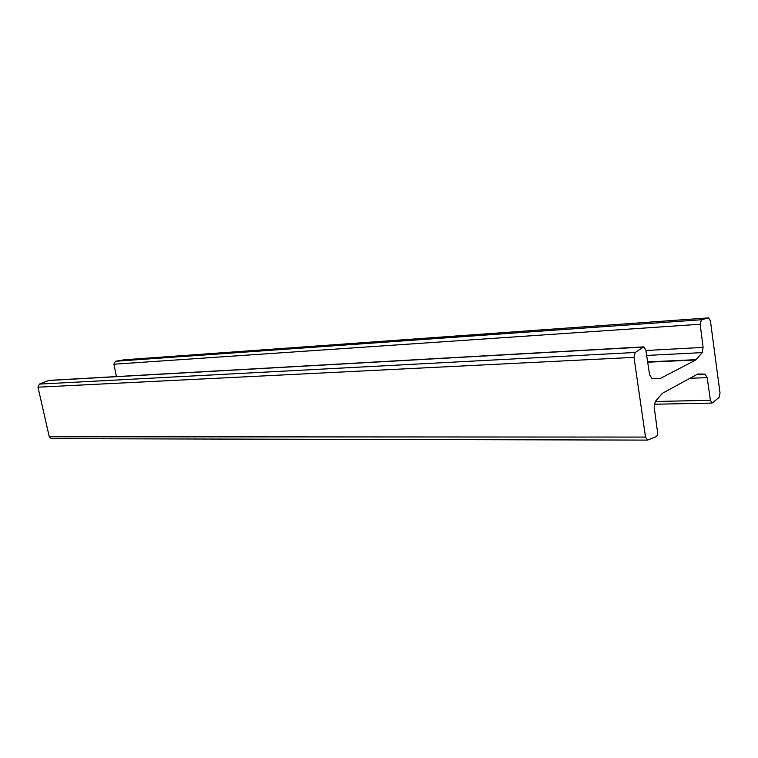 <?xml version="1.0" encoding="UTF-8"?>
<svg xmlns="http://www.w3.org/2000/svg" width="758" height="758" viewBox="0 0 758 758"><rect width="100%" height="100%" fill="white"/><g stroke="black" fill="none" stroke-linecap="round" stroke-linejoin="round"><path stroke-width="1.14" d="M702.183 352.612L695.872 359.965L659.811 378.706L652.013 378.564L649.578 374.717L645.844 350.035L643.76 346.87L635.195 352.47L634.01 357.378L645.513 437.082L647.446 440.104L656.04 436.741C657.205 435.973 657.688 434.287 657.48 431.7L654.201 407.188L655.272 401.513L662.35 393.326L697.786 374.026L705.073 374.092L707.176 377.655L710.407 400.3L712.075 403.076L719.105 397.495L720.024 393.051L710.426 320.918L708.635 317.896L701.434 319.743L700.174 324.234L703.102 347.401L702.183 352.612L646.659 355.436M116.41 376.584L113.918 364.21L115.491 361.272L124.198 359.794M647.446 440.104L51.364 438.655L49.27 436.769L37.976 387.186L39.369 384.107L48.948 380.383L643.76 346.87M647.645 361.917L696.261 359.652M645.911 350.49L703.102 347.401M113.918 364.21L700.174 324.234M115.491 361.272L701.434 319.743M123.886 359.813L708.503 317.915M655.291 401.503L710.407 400.3M689.979 378.27L707.176 377.655M697.095 374.395L705.073 374.092M49.27 436.769L645.513 437.082M37.976 387.186L634.01 357.378M39.369 384.107L635.195 352.47M48.351 380.516L643.229 347.06M658.039 378.668L660.275 378.593M647.683 362.21L695.872 359.965M124.037 359.794L708.635 317.896M654.22 404.232L712.075 403.076"/></g></svg>
